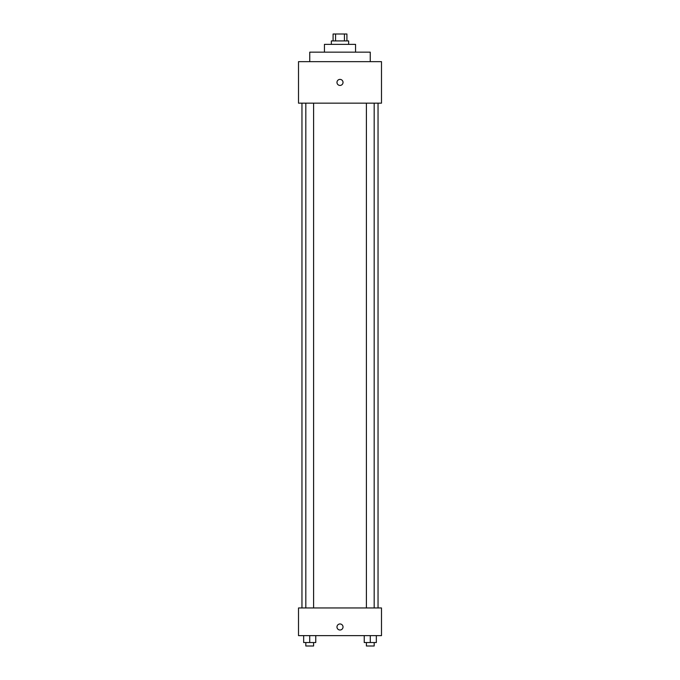 <?xml version="1.0" encoding="UTF-8"?>
<svg xmlns="http://www.w3.org/2000/svg" width="680" height="680" viewBox="0 0 680 680"><rect width="100%" height="100%" fill="white"/><g stroke="black" fill="none" stroke-linecap="round" stroke-linejoin="round"><path stroke-width="1.02" d="M335.563 40.919L335.563 34L333.081 34L333.081 40.919M335.563 34L346.919 34L346.919 40.919M344.437 40.919L344.437 34M331.355 44.37L331.355 40.919L348.644 40.919L348.644 44.37M324.436 52.156L324.436 44.37L355.563 44.37L355.563 52.156M309.749 61.659L309.749 52.156L370.251 52.156L370.251 61.659M298.512 61.659L381.488 61.659L381.488 103.156L298.512 103.156L298.512 61.659M340 85.433A3.026 3.026 0 0 1 337.382 80.894A3.026 3.026 0 0 1 342.618 80.894A3.026 3.026 0 0 1 340 85.433M298.512 607.962L381.488 607.962L381.488 635.63L298.512 635.63L298.512 607.962M340 630.012A3.026 3.026 0 0 1 337.382 625.472A3.026 3.026 0 0 1 342.618 625.472A3.026 3.026 0 0 1 340 630.012M364.242 635.63L364.242 642.54L376.337 642.54L376.337 635.63L376.337 642.54M370.286 642.54L370.286 635.63M374.178 642.54L374.178 646L366.401 646L366.401 642.54M303.662 635.63L303.662 642.54L315.758 642.54L315.758 635.63L315.758 642.54M309.714 642.54L309.714 635.63M313.599 642.54L313.599 646L305.822 646L305.822 642.54M378.037 607.962L378.037 103.156M301.962 607.962L301.962 103.156M366.401 103.156L366.401 607.962M374.178 103.156L374.178 607.962M313.599 607.962L313.599 103.156M305.822 607.962L305.822 103.156"/></g></svg>
